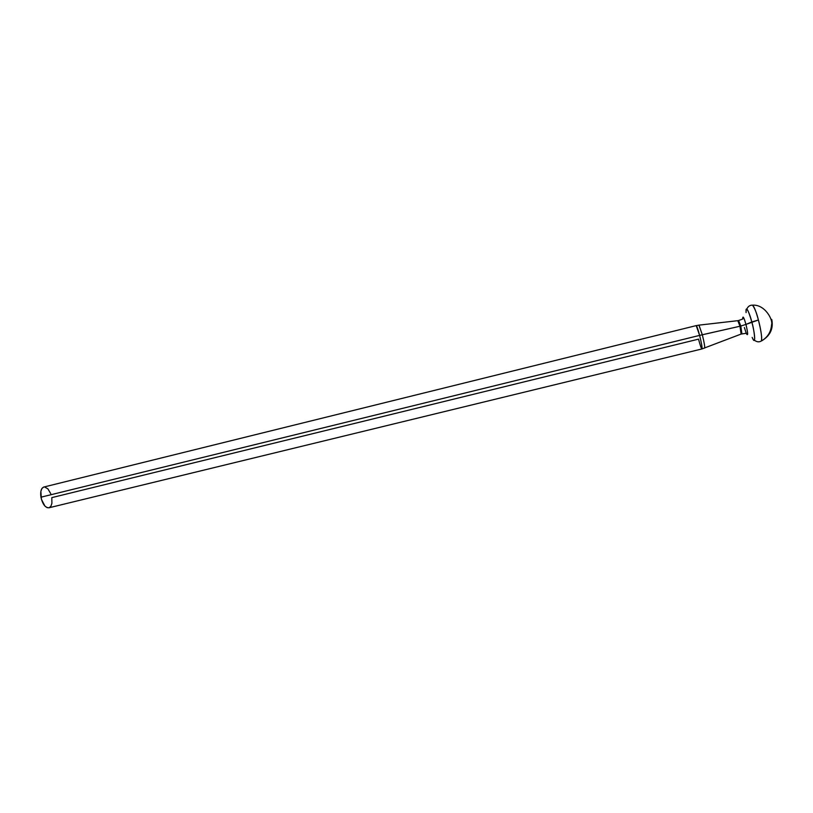 <?xml version="1.0" encoding="UTF-8"?>
<svg xmlns="http://www.w3.org/2000/svg" width="813" height="813" viewBox="0 0 813 813"><rect width="100%" height="100%" fill="white"/><g stroke="black" fill="none" stroke-linecap="round" stroke-linejoin="round"><path stroke-width="1.22" d="M741.131 334.052L739.982 326.237L740.795 326.054L741.893 333.828L740.795 326.054L739.982 326.237L737.798 320.678M742.706 318.452C742.858 315.474 743.946 317.456 745.958 324.417L751.801 321.958C754.179 329.102 756.486 347.893 752.167 337.405C755.633 345.932 755.47 335.484 751.801 321.958L758.407 319.997C761.202 331.155 762.188 338.137 761.354 340.952C762.635 338.564 759.901 325.2 758.407 319.997C756.72 313.147 754.759 308.208 752.523 305.17L752.523 305.17C754.047 306.349 756.009 311.288 758.407 319.997L745.958 324.417C743.814 317.07 742.736 315.261 742.736 319.001L738.611 320.525L740.795 326.054L738.59 320.535L737.838 320.678L739.982 326.237L699.617 335.393C701.538 343.157 702.32 347.679 701.965 348.94C701.334 348.696 700.186 345.434 698.53 339.143L51.808 497.617L51.9 503.349L50.914 506.184L49.247 507.698M704.627 348.076C704.922 346.602 704.149 342.161 702.31 334.753C704.17 342.253 704.932 346.704 704.617 348.096L704.536 348.127M761.354 340.952L762.116 340.566L761.354 340.952M746.537 333.93C748.153 336.196 747.97 333.025 745.958 324.417L740.795 326.054L745.958 324.417C748.072 333.665 748.173 336.612 746.243 333.279L744.383 327.507M701.934 348.95C702.351 347.842 701.578 343.32 699.617 335.393L40.935 497.19C42.611 504.253 45.264 507.79 48.912 507.8L701.934 348.95L741.121 334.062L739.982 326.237L702.31 334.753L698.936 325.129M43.597 487.109L41.89 488.562L40.863 491.377L41.392 499.253L44.888 506.032L47.124 507.647L48.932 507.79M50.711 493.643L47.937 488.887L44.624 486.967M43.821 487.038C41.168 488.146 40.203 491.53 40.935 497.19L699.617 335.393L696.213 325.617L43.821 487.038M737.838 320.678L698.987 325.139L702.31 334.753L699.617 335.393C697.94 329.062 696.792 325.81 696.182 325.637M741.243 333.015L741.893 333.828M751.801 321.958C748.021 309.123 746.11 306.003 746.09 312.609C745.297 302.822 750.379 315.434 751.801 321.958M771.761 319.448C773.539 328.493 770.328 335.535 762.116 340.566C767.939 336.877 771.08 331.602 771.557 324.763C773.366 320.241 765.043 304.184 752.523 305.17C750.003 305.038 748.102 306.318 746.801 309.021M741.121 334.062L746.243 333.279M762.116 340.566L761.314 341.013C759.149 342.293 756.862 342.039 754.464 340.251M698.987 325.139L696.213 325.617"/></g></svg>
